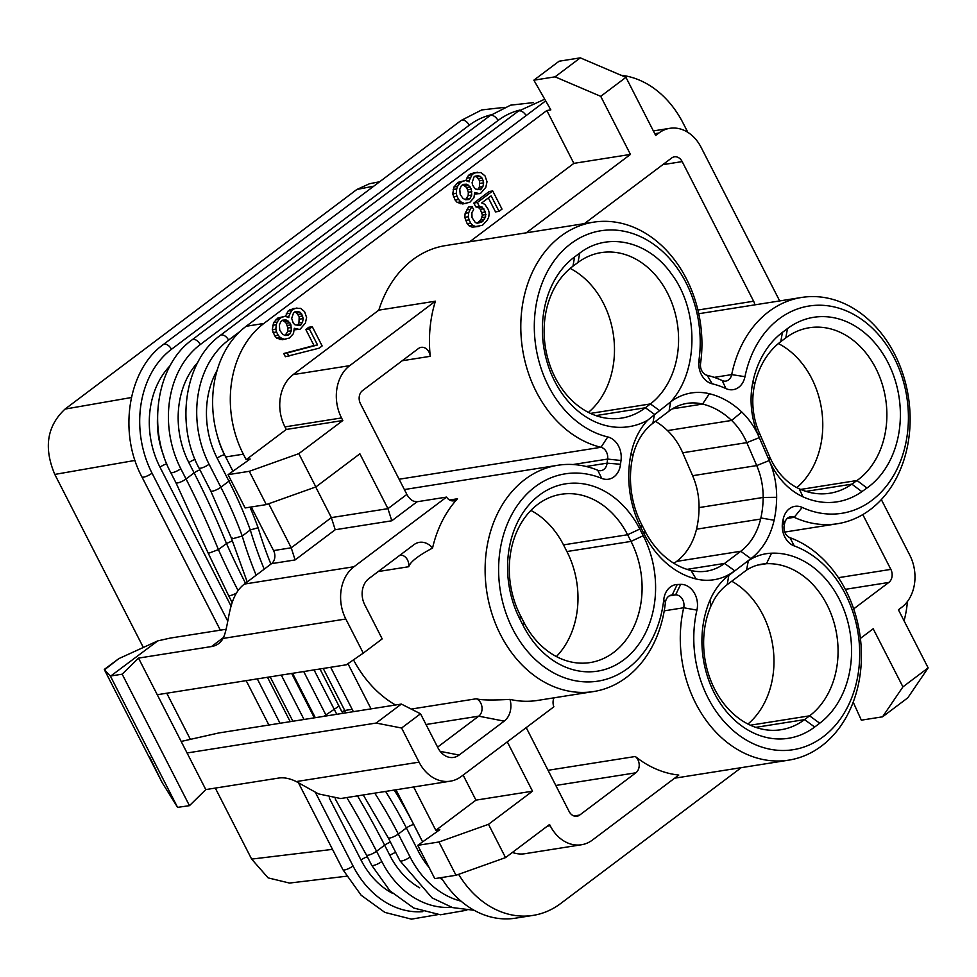 <?xml version="1.0" encoding="UTF-8"?>
<svg xmlns="http://www.w3.org/2000/svg" width="977" height="977" viewBox="0 0 977 977"><rect width="100%" height="100%" fill="white"/><g stroke="black" fill="none" stroke-linecap="round" stroke-linejoin="round"><path stroke-width="1.47" d="M687.832 132.335L683.155 123.212A96.259 75.534 81 0 0 621.03 75.241M904.079 620.835A96.259 75.534 81 0 0 907.425 601.514M395.978 789.782L422.626 841.881M458.628 874.33A96.259 75.534 81 0 0 533.124 915.388L515.441 918.185A96.259 75.534 -99 0 1 441.238 877.602M545.679 100.875L246.155 326.269A96.259 75.534 -99 0 0 225.663 456.967L232.953 471.207M251.26 506.978L273.572 550.588A9.623 7.56 81 0 1 271.521 563.656L244.397 584.075L354.004 566.721A38.506 30.214 81 0 0 345.809 619.003L363.273 653.124L382.19 638.885L364.739 604.763A19.247 15.107 -99 0 1 368.83 578.628L413.906 544.702A19.247 15.107 -99 0 1 414.358 544.384A19.247 15.107 -99 0 1 432.555 548.048C418.095 555.754 410.169 561.983 408.752 566.721L378.246 571.545M330.666 667.279L353.369 711.659M554.044 697.822A9.623 7.56 -99 0 0 553.861 706.811L461.327 776.446A38.506 30.214 81 0 1 450.312 781.185L340.631 798.539L318.502 793.91L296.287 781.576A45.247 25.89 -127 0 0 278.763 778.046L205.805 789.587L189.465 805.671L177.582 807.356L110.474 676.231L104.466 669.856L118.84 658.62L104.307 669.416M450.312 781.185A38.506 30.214 81 0 1 419.06 762.145L401.596 728.024L420.525 713.784L437.989 747.906A19.247 15.107 81 0 0 448.174 757.041A19.247 15.107 81 0 0 459.117 755.05L504.193 721.136A19.247 15.107 81 0 0 509.994 699.385A114.553 89.896 81 0 0 537.606 700.424L593.589 691.557A114.553 89.896 81 0 0 665.41 602.565A9.623 7.56 -99 0 1 671.443 595.078A9.623 7.56 -99 0 1 672.152 595.017L675.583 594.883A9.623 7.56 -99 0 1 683.705 607.755A114.553 89.896 81 0 0 788.757 760.143A114.553 89.896 81 0 0 861.421 656.373A114.553 89.896 81 0 0 789.978 537.68A9.623 7.56 -99 0 1 784.238 525.296A114.553 89.896 81 0 0 784.665 523.257A9.623 7.56 -99 0 1 790.54 516.772A9.623 7.56 -99 0 1 794.179 517.309A114.553 89.896 81 0 0 837.46 523.733A114.553 89.896 81 0 0 908.341 396.54A114.553 89.896 81 0 0 801.653 297.448A114.553 89.896 81 0 0 731.7 374.606A9.623 7.56 -99 0 1 725.826 381.091A9.623 7.56 -99 0 1 722.186 380.554A114.553 89.896 81 0 0 707.189 375.327A9.623 7.56 -99 0 1 700.558 363.542A114.553 89.896 81 0 0 593.466 222.182A114.553 89.896 81 0 0 520.875 331.533A114.553 89.896 81 0 0 600.989 447.283A9.623 7.56 -99 0 1 607.609 459.068A114.553 89.896 81 0 0 607.096 463.159A9.623 7.56 -99 0 1 601.063 470.645A9.623 7.56 -99 0 1 597.704 470.23A114.553 89.896 81 0 0 557.782 465.272A114.553 89.896 81 0 0 486.9 592.465A114.553 89.896 81 0 0 593.589 691.557M437.586 747.124L478.718 716.165A9.623 7.56 81 0 0 481.954 706.908A9.623 7.56 81 0 0 476.324 698.763C480.843 700.143 492.066 700.362 509.994 699.385M420.525 713.784L401.364 704.075L376.121 723.053L187.071 752.974L205.805 789.587M401.596 728.024L376.121 723.053M149.054 756.992L117.448 695.233M181.172 741.445L218.665 732.982L401.364 704.075M149.383 756.467L162.17 782.614L177.582 807.356M187.071 752.974L138.514 658.107L122.174 674.179L189.465 805.671M110.474 676.231L157.773 640.888L118.84 658.62M122.174 674.179L111.231 675.913M104.563 670.027L117.68 695.661M226.188 629.237L170.12 638.103L157.773 640.888M363.273 653.124L346.31 664.8L157.26 694.72M138.514 658.107L211.484 646.554A45.247 25.89 -127 0 0 218.665 643.599A45.247 25.89 -127 0 0 223.037 638.433C229.729 625.17 227.262 597.057 244.397 584.075M449.579 500.016L457.48 498.758A9.623 7.56 -99 0 1 453.755 500.835A9.623 7.56 -99 0 1 446.538 497.098L354.004 566.721M457.48 498.758A114.553 89.896 81 0 0 432.555 548.048M400.02 555.156A9.623 7.56 -99 0 1 408.752 566.721M395.502 704.991A114.553 89.896 -99 0 1 353.503 659.854M347.934 663.688L371.052 708.862M446.538 497.098L417.069 501.763L413.589 501.189A9.623 5.508 -127 0 1 406.872 494.411L360.452 403.696A9.623 7.56 -99 0 1 362.504 390.629L418.437 348.533A9.623 7.56 -99 0 1 421.197 347.348A9.623 7.56 -99 0 1 430.246 356.312A114.553 89.896 81 0 1 435.412 301.185L349.729 365.654A38.506 30.214 81 0 0 341.523 417.936L342.842 420.513L298.815 453.646L249.282 471.305L228.068 474.663L250.161 459.031L246.155 459.666L286.273 429.465L342.842 420.513M298.815 453.646L315.852 486.937L359.878 453.804L387.942 508.651L391.789 520.79L335.209 529.742L331.374 517.602L291.244 547.792L268.712 503.741M593.466 222.182L445.536 245.593A114.553 89.896 81 0 0 378.832 310.136L435.412 301.185M378.832 310.136L293.149 374.618A38.506 30.214 -99 0 0 284.954 426.888L286.273 429.465M573.865 163.367L630.446 154.415L600.721 96.332L555.07 76.841L533.857 80.187L550.833 109.888L546.827 110.523L573.865 163.367L469.681 241.771M246.155 459.666L243.334 454.171L225.663 456.967M546.827 110.523L263.839 323.472A96.259 75.534 81 0 0 243.334 454.171M474.639 194.081L480.501 193.495L485.801 187.34L487.022 181.722L485.007 175.884L480.989 172.575L473.869 172.758L468.496 175.274L465.882 180.586M466.872 180.867L469.278 180.489L469.229 181.832L465.528 180.489L458.189 182.296L454.012 186.925L452.717 193.922L455.074 199.992L457.199 202.41L462.78 203.973L469.864 202.239L473.918 197.781L474.7 192.506L479.744 193.678M488.378 197.928L495.522 211.899L499.052 211.337L502.007 209.115L492.726 190.955L489.184 191.516L473.833 203.069L475.738 206.806L478.608 207.612L480.293 209.31L482.43 215.099L480.855 219.996L477.069 223.159M478.205 222.707L481.734 222.158L477.264 223.232L475.347 222.548L472.025 217.639L471.879 212.546L473.686 209.713L472.05 206.513L468.508 207.075L465.162 213.279L464.759 217.309L467.165 223.635L469.131 225.858L472.196 227.165L482.516 225.272L487.254 220.24L488.781 216.87L489.196 212.839L488.415 209.737L484.824 204.303L481.685 202.96L491.138 195.852L499.052 211.337M294.224 329.847L300.086 329.261L305.386 323.106L306.595 317.488L304.58 311.639L300.562 308.341L293.442 308.524L288.081 311.04L285.467 316.353M286.456 316.621L288.85 316.243L288.813 317.598L285.113 316.255L277.773 318.062L273.584 322.691L272.302 329.689L274.659 335.758L276.772 338.164L282.353 339.74L289.448 338.005L293.503 333.548L294.285 328.272L299.316 329.444M312.298 326.721L308.769 327.283L305.813 329.505L314.008 345.528L283.745 353.515L285.382 356.715L319.186 348.166L322.141 345.943L312.298 326.721L309.343 328.944L317.549 344.966L287.275 352.953L288.911 356.153M630.446 154.415L526.261 232.819M862.801 514.574L890.853 569.383A9.623 7.56 -99 0 1 888.801 582.451L853.69 608.879M584.441 223.611L671.614 158.03A9.623 7.56 -99 0 1 674.362 156.833A9.623 7.56 -99 0 1 682.178 161.596L753.621 301.221A9.623 7.56 -99 0 1 754.794 304.861M779.683 300.916L701.107 147.356A38.506 30.214 81 0 0 669.856 128.317A38.506 30.214 81 0 0 658.84 133.055L655.677 135.437L625.952 77.342L600.721 96.332M860.395 638.408L873.194 628.785L902.919 686.868L928.15 667.889L898.425 609.795L901.576 607.425A38.506 30.214 81 0 0 909.782 555.144L881.339 499.577M548.048 770.291L635.306 756.491A114.553 89.896 81 0 0 678.795 775.066L592.465 840.025A38.506 30.214 81 0 1 581.449 844.763L524.881 853.715A38.506 30.214 -99 0 1 512.412 852.433M902.919 686.868L882.561 716.813L861.348 720.171L853.202 702.17M741.225 767.666L560.664 903.53A96.259 75.534 81 0 1 533.124 915.388M635.306 756.491A9.623 7.56 -99 0 1 635.856 772.795L579.691 815.062A9.623 7.56 -99 0 1 576.943 816.247A9.623 7.56 -99 0 1 569.127 811.484L526.212 727.621M507.283 741.861L532.526 791.187L488.5 824.319L505.536 857.611L549.562 824.478L550.198 825.724A38.506 30.214 81 0 0 581.449 844.763M663.762 599.597A19.247 15.107 -99 0 1 677.244 584.502L680.676 584.38A19.247 15.107 -99 0 1 696.919 610.124A104.93 82.337 81 0 0 755.832 744.853A104.93 82.337 81 0 0 857.452 677.843A104.93 82.337 81 0 0 794.264 545.935A19.247 15.107 -99 0 1 782.785 521.168A104.93 82.337 81 0 0 783.175 519.3A19.247 15.107 -99 0 1 802.202 507.417A104.93 82.337 81 0 0 905.386 445.133A104.93 82.337 81 0 0 846.656 310.991A104.93 82.337 81 0 0 744.975 376.695A19.247 15.107 -99 0 1 725.948 388.59A104.93 82.337 81 0 0 712.209 383.802A19.247 15.107 -99 0 1 698.958 360.244A104.93 82.337 81 0 0 630.043 232.721A104.93 82.337 81 0 0 535.054 312.603A104.93 82.337 81 0 0 607.755 436.939A19.247 15.107 -99 0 1 621.006 460.497A104.93 82.337 81 0 0 620.529 464.258A19.247 15.107 -99 0 1 601.747 478.388A104.93 82.337 81 0 0 500.432 548.121A104.93 82.337 81 0 0 567.234 678.697A104.93 82.337 81 0 0 663.762 599.597L665.41 602.565M670.662 401.889A72.457 56.861 -99 0 1 709.351 393.719A91.386 71.712 -99 0 1 741.799 412.025A72.457 56.861 -99 0 1 758.543 435.901M734.802 570.751A72.457 56.861 -99 0 1 696.051 578.97A91.386 71.712 -99 0 1 644.527 534.737L641.12 528.081A91.386 71.712 -99 0 1 631.313 452.449A72.457 56.861 -99 0 1 647.531 420.342A91.496 71.797 -99 0 1 552.286 376.218A91.496 71.797 -99 0 1 574.61 256.927L579.679 253.177C607.523 231.537 648.533 240.928 671.675 274.219C699.153 310.552 698.543 371.541 670.662 401.877L654.737 414.529L645.382 407.763A81.873 64.25 -99 0 1 621.641 418.095A81.873 64.25 -99 0 1 549.062 362.711A81.873 64.25 -99 0 1 572.937 266.22L578.005 262.459A81.824 64.213 -99 0 1 601.099 252.616A81.824 64.213 -99 0 1 673.495 307.511A81.824 64.213 -99 0 1 650.401 403.928L645.382 407.763L595.872 415.604M748.345 560.713A72.457 56.861 -99 0 1 771.537 553.19A91.447 71.761 -99 0 1 847.181 619.442A91.447 71.761 -99 0 1 819.727 723.224L814.684 727.022A91.447 71.761 -99 0 1 726.155 711.207A91.447 71.761 -99 0 1 709.998 600.183A72.457 56.861 -99 0 1 728.83 575.392L750.898 558.649L740.749 551.26L724.58 563.424A62.833 49.302 -99 0 1 706.603 571.154A62.833 49.302 -99 0 1 691.044 570.495A81.75 64.152 -99 0 1 644.942 530.926L641.535 524.27A81.75 64.152 -99 0 1 632.754 456.601A62.833 49.302 -99 0 1 652.88 423.297L669.037 411.134A62.833 49.302 -99 0 1 687.014 403.391A62.833 49.302 -99 0 1 702.585 404.063A81.75 64.152 -99 0 1 731.602 420.44A62.833 49.302 -99 0 1 746.794 442.63L756.711 465.577A62.833 49.302 -99 0 1 763.159 497.452A81.75 64.152 -99 0 1 760.863 517.957L760.607 519.056A62.833 49.302 -99 0 1 740.749 551.26L676.646 561.396A62.833 49.302 81 0 0 696.516 529.18A81.75 64.152 81 0 0 699.056 507.588A62.833 49.302 81 0 0 692.62 475.714L756.711 465.577L769.229 460.558A72.457 56.861 -99 0 1 776.654 497.317A91.386 71.712 -99 0 1 774.102 520.24A72.457 56.861 -99 0 1 750.898 558.649M758.555 435.889A72.457 56.861 -99 0 1 753.169 380.578A91.569 71.858 -99 0 1 782.418 332.388L787.462 328.59A91.569 71.858 -99 0 1 888.484 363.578A91.569 71.858 -99 0 1 866.99 488.012L861.861 491.651A91.386 71.712 -99 0 1 802.996 496.829A72.457 56.861 -99 0 1 769.229 460.558L769.681 456.76L759.239 432.628A62.833 49.302 -99 0 1 754.61 384.767A81.946 64.311 -99 0 1 780.782 341.645L785.826 337.847A81.946 64.311 -99 0 1 809.274 327.747A81.946 64.311 -99 0 1 882.158 383.912A81.946 64.311 -99 0 1 857 480.513L851.871 484.14A81.75 64.152 -99 0 1 829.815 493.238A81.75 64.152 -99 0 1 799.198 488.781A62.833 49.302 -99 0 1 769.681 456.76M523.354 625.915L519.947 619.259A91.447 71.761 -99 0 1 539.426 495.095A91.447 71.761 -99 0 1 639.813 529.058L643.22 535.714A91.447 71.761 -99 0 1 623.741 659.878A91.447 71.761 -99 0 1 523.354 625.915L523.77 622.093L520.362 615.437A81.824 64.213 -99 0 1 561.201 494.277A81.824 64.213 -99 0 1 627.613 534.737L631.02 541.405A81.824 64.213 -99 0 1 590.181 662.565A81.824 64.213 -99 0 1 523.77 622.093M768.948 459.911L758.518 435.815L759.239 432.628M692.62 475.714L682.691 452.778A62.833 49.302 81 0 0 667.511 430.588A81.75 64.152 81 0 0 655.506 421.319M676.646 561.396L674.02 563.375M746.55 570.092A62.833 49.302 -99 0 1 761.95 564.144A62.833 49.302 -99 0 1 766.457 563.705A81.824 64.213 -99 0 1 834.138 622.972A81.824 64.213 -99 0 1 809.579 715.836L804.535 719.634A81.824 64.213 -99 0 1 781.124 729.709A81.824 64.213 -99 0 1 716.678 692.901A81.824 64.213 -99 0 1 710.865 606.143L714.077 599.731A62.833 49.302 -99 0 1 727.193 584.649L746.55 570.092L748.345 560.651M747.942 724.03A81.824 64.213 81 0 0 773.32 649.754A81.824 64.213 81 0 0 731.761 581.217M647.531 420.342L654.737 414.529M588.41 412.392A81.824 64.213 81 0 0 613.666 336.711A81.824 64.213 81 0 0 570.153 268.419M796.817 487.621A81.946 64.311 81 0 0 821.938 411.83A81.946 64.311 81 0 0 778.364 343.562M556.377 656.556A81.824 64.213 81 0 0 566.916 551.541L631.02 541.405L643.22 535.714M566.916 551.541L563.509 544.885A81.824 64.213 81 0 0 530.902 510.421M463.135 775.091L475.958 800.139L532.526 791.187M488.5 824.319L438.966 841.979L417.753 845.337L439.833 829.693L435.827 830.328L475.958 800.139M435.827 830.328L413.65 786.986M505.536 857.611L456.003 875.27L438.966 841.979M456.003 875.27L434.789 878.628L417.753 845.337M928.15 667.889L907.792 697.822L882.561 716.813M625.952 77.342L580.301 57.851L559.088 61.209L533.857 80.187M580.301 57.851L555.07 76.841M335.209 529.742L295.091 559.931L291.244 547.792L273.572 550.588M315.705 486.986L331.374 517.602L387.942 508.651L406.872 494.411M315.852 486.937L266.318 504.596L245.105 507.955L228.068 474.663M266.318 504.596L249.282 471.305M468.496 175.274L472.038 174.724L469.278 180.489M466.688 178.119L470.218 177.57M470.267 173.943L473.808 173.381L472.038 174.724M477.399 172.196L473.808 173.381M474.663 193.544L476.153 193.312M460.265 203.717L466.31 203.411M457.199 202.41L460.729 201.848L463.794 203.155M455.074 199.992L458.616 199.442L460.729 201.848M453.438 196.792L456.967 196.23L458.616 199.442M452.717 193.922L456.259 193.361L456.967 196.23M453.169 189.514L456.699 188.952L456.259 193.361M454.012 186.925L457.541 186.363L456.699 188.952M456.418 183.627L459.947 183.078L457.541 186.363M458.189 182.296L461.718 181.746L459.947 183.078M465.528 180.489L461.718 181.746M474.004 176.935L477.936 175.726L480.366 176.41L482.052 178.107L483.652 182.821L482.907 186.583L480.562 189.746L475.384 189.037L472.599 185.215L472.099 182.638L474.004 176.935M463.122 184.384L466.542 184.189L468.557 185.3L471.329 189.123L471.732 195.021L470.267 198.233L468.496 199.577L465.467 199.735L462.976 198.368L460.204 194.545L459.776 189.172L461.352 185.715L463.122 184.384M474.737 176.385L476.825 176.971L479.609 180.794L479.377 187.144L477.814 189.721M474.981 176.202L477.936 175.726M476.825 176.971L480.366 176.41M478.51 178.657L482.052 178.107M479.609 180.794L483.139 180.244M480.11 183.383L483.652 182.821M479.377 187.144L482.907 186.583M478.205 189.416L481.746 188.866M462.597 184.775L466.542 184.189M463 184.751L466.701 187.547L468.301 192.261L468.203 195.583L465.479 199.735M465.015 185.862L468.557 185.3M466.701 187.547L470.242 186.986M467.8 189.685L471.329 189.123M468.301 192.261L471.83 191.712M468.203 195.583L471.732 195.021M466.737 198.795L470.267 198.233M492.726 190.955L477.362 202.508L479.28 206.257L482.137 207.051L485.471 211.948L485.606 217.053L481.734 222.158M473.833 203.069L477.362 202.508M472.196 227.165L478.986 226.432M469.131 225.858L472.673 225.296L475.738 226.603M467.165 223.635L470.706 223.074L472.673 225.296M465.528 220.423L469.07 219.862L470.706 223.074M464.759 217.309L468.288 216.76L469.07 219.862M465.162 213.279L468.704 212.717L468.288 216.76M466.701 209.921L470.23 209.359L468.704 212.717M472.05 206.513L470.23 209.359M479.377 221.828L482.919 221.266M480.855 219.996L484.384 219.434M482.064 217.602L485.606 217.053M482.43 215.099L485.972 214.537M481.93 212.51L485.471 211.948M480.293 209.31L483.823 208.748M478.608 207.612L482.137 207.051M475.738 206.806L479.28 206.257M288.081 311.04L291.622 310.478L288.85 316.243M286.261 313.886L289.803 313.324M289.851 309.709L293.393 309.147L291.622 310.478M296.984 307.963L293.393 309.147M294.248 329.31L295.738 329.078M279.849 339.471L285.895 339.178M276.772 338.164L280.314 337.615L283.379 338.921M274.659 335.758L278.189 335.196L280.314 337.615M273.023 332.559L276.552 331.997L278.189 335.196M272.302 329.689L275.844 329.127L276.552 331.997M272.754 325.28L276.283 324.718L275.844 329.127M273.584 322.691L277.126 322.129L276.283 324.718M275.99 319.394L279.532 318.832L277.126 322.129M277.773 318.062L281.303 317.501L279.532 318.832M285.113 316.255L281.303 317.501M293.589 312.701L297.521 311.492L299.951 312.176L301.637 313.861L303.224 318.587L302.491 322.349L300.147 325.512L294.956 324.804L293.271 323.118L291.683 318.392L293.589 312.701M286.127 319.955L289.815 322.752L290.914 324.889L291.317 330.788L289.851 334L288.081 335.331L285.052 335.502L282.561 334.134L279.776 330.311L279.361 324.938L280.936 321.482L282.707 320.151L286.127 319.955L282.585 320.517L284.6 321.628L288.142 321.067M294.321 312.151L296.41 312.738L299.194 316.56L298.95 322.911L297.387 325.488M294.565 311.956L297.521 311.492M296.41 312.738L299.951 312.176M298.095 314.423L301.637 313.861M299.194 316.56L302.723 315.998M299.695 319.137L303.224 318.587M298.95 322.911L302.491 322.349M297.79 325.182L301.331 324.62M284.6 321.628L286.285 323.314L287.885 328.028L287.788 331.337L285.064 335.502M286.285 323.314L289.815 322.752M287.372 325.451L290.914 324.889M287.885 328.028L291.415 327.466M287.788 331.337L291.317 330.788M286.31 334.561L289.851 334M305.813 329.505L309.343 328.944M314.008 345.528L317.549 344.966M283.745 353.515L287.275 352.953M323.24 668.451L344.747 710.474L341.926 711.83A15.4 15.4 0 0 0 343.098 713.283M345.834 712.856A15.4 12.09 -99 0 1 344.649 711M264.217 569.151A302.259 172.941 53 0 1 250.295 529.949L258.123 527.739A294.565 168.532 -127 0 0 250.014 507.173M230.78 479.951A5.777 1.38 -27.1 0 0 228.923 481.16A288.789 165.223 -127 0 1 250.295 529.949L242.223 536.031L233.088 538.62L231.097 537.387L247.218 581.95M245.496 583.245A591.048 338.164 53 0 1 226.481 543.542L232.172 540.94M199.943 469.876A5.777 1.38 -27.1 0 0 194.118 472.892A577.566 330.458 -127 0 1 226.481 543.542L218.408 549.611L209.566 552.933L207.783 552.274M143.338 647.458L54.797 474.419C43.562 447.771 46.981 425.984 65.044 409.082L356.886 189.465L369.501 183.737L379.65 181.759M346.53 876.21L289.51 883.061L268.125 877.883L251.639 859.101L215.306 788.085M190.368 739.369L166.762 693.218M426.009 724.507L478.718 716.165L504.193 721.136M440.187 751.362L459.117 755.05M419.06 762.145L296.287 781.576M223.037 638.433L345.809 619.003M211.484 646.554L223.513 637.505M476.324 698.763L411.219 709.07M402.219 360.745L430.246 356.312M399.104 479.231L600.989 447.283L607.755 436.939M349.729 365.654L293.149 374.618M838.413 577.688L890.853 569.383M845.313 589.339L888.801 582.451M696.919 610.124L683.705 607.755L664.213 610.845M573.951 815.966L579.691 815.062M555.815 785.459L635.856 772.795M677.244 584.502L672.152 595.017L670.747 595.237M601.747 478.388L597.704 470.23M620.529 464.258L607.096 463.159L586.139 466.481M621.006 460.497L607.609 459.068L573.072 464.527M698.958 360.244L700.558 363.542M712.209 383.802L707.189 375.327M682.178 161.596L662.785 164.673M697.92 310.039L753.621 301.221M714.248 377.366L731.7 374.606L744.975 376.695M802.202 507.417L794.179 517.309L787.254 518.408M782.785 521.168L784.238 525.296M794.264 545.935L789.978 537.68M783.175 519.3L784.665 523.257M725.948 388.59L722.186 380.554M680.676 584.38L675.583 594.883L669.245 595.885M741.799 412.025L731.602 420.44L667.511 430.588M759.312 437.623L746.794 442.63L682.691 452.778M687.014 569.359L724.58 563.424L734.753 570.812M696.516 529.192L760.607 519.056M776.654 497.317L763.159 497.452L699.056 507.588M774.102 520.24L760.863 517.957M728.83 575.392L727.193 584.649M750.373 725.203L809.579 715.836L819.727 723.224M755.746 727.352L804.535 719.634L814.684 727.022M757.529 565.109L766.457 563.705L771.537 553.19M709.998 600.183L710.865 606.143M696.051 578.97L691.044 570.495M644.527 534.737L644.942 530.926M641.12 528.081L641.535 524.27M631.313 452.449L632.754 456.601M654.382 414.798L652.88 423.297M574.61 256.927L572.937 266.22M579.679 253.177L578.005 262.459M659.793 410.706L650.401 403.928L590.499 413.405M670.662 401.877L669.037 411.134M709.351 393.719L702.585 404.063L672.42 408.838M753.169 380.578L754.61 384.767M782.418 332.388L780.782 341.645M787.462 328.59L785.826 337.847M866.99 488.012L857 480.513L800.664 489.428M861.861 491.651L851.871 484.14L806.025 491.394M802.996 496.829L799.198 488.781M519.947 619.259L520.362 615.437M639.813 529.058L627.613 534.737L563.509 544.885M658.84 133.055L654.798 133.702M263.839 323.472L246.155 326.269M295.091 559.931L271.521 563.656M341.523 417.936L284.954 426.888M417.069 501.763L391.789 520.79M550.198 825.724L547.291 826.188M344.747 710.474L352.172 709.302M336.796 714.285A302.259 172.941 53 0 1 333.975 708.838L314.044 669.904M339.007 706.09L325.891 714.92A302.259 172.941 -127 0 0 326.416 715.933M270.91 564.12A296.483 169.632 53 0 1 258.123 527.739M232.917 471.232L224.551 454.745M303.7 671.541L325.891 714.92A6.741 1.612 152.9 0 1 323.668 716.361M374.765 793.141A288.789 165.223 53 0 1 398.323 834.04L410.096 857.037A91.447 71.761 81 0 0 461.046 901.148M422.601 841.905L413.723 824.551A5.777 1.38 -27.1 0 0 406.395 827.959L398.323 834.04A6.741 1.612 152.9 0 1 392.131 837.362A6.741 1.612 152.9 0 1 388.199 837.765L399.972 860.761A6.741 1.612 152.9 0 0 403.904 860.358A6.741 1.612 152.9 0 0 410.096 857.037M429.037 867.393A79.125 62.088 -99 0 1 418.168 850.967L406.395 827.959A288.789 165.223 -127 0 0 385.61 791.431M413.723 824.551A294.565 168.532 -127 0 0 394.244 790.063M240.147 331.35L228.557 340.081A91.447 71.761 81 0 0 209.078 464.234L220.851 487.242L228.923 481.16L217.163 458.164A5.777 1.38 -27.1 0 1 224.478 454.757A73.348 57.558 -99 0 1 217.7 437.049M217.163 458.164A79.125 62.088 -99 0 1 217.138 370.32M231.134 537.497L210.727 490.955A6.741 1.612 152.9 0 0 214.659 490.552A6.741 1.612 152.9 0 0 220.851 487.242A288.789 165.223 53 0 1 242.223 536.031A302.259 172.941 -127 0 0 256.145 575.233M209.078 464.234A6.741 1.612 152.9 0 1 202.886 467.556A6.741 1.612 152.9 0 1 198.954 467.959L210.727 490.955M228.557 340.081A6.741 3.859 -127 0 0 220.375 335.343C185.007 360.464 175.103 423.578 198.954 467.959M526.09 115.616A6.741 3.859 -127 0 0 518.128 111.293L220.375 335.343M195.058 459.495A5.777 1.38 -27.1 0 0 188.866 462.634A79.125 62.088 -99 0 1 197.745 362.467M519.727 110.12A91.447 71.761 81 0 0 498.026 120.501L200.273 344.551A91.447 71.761 81 0 0 180.794 468.716L186.045 478.974L194.118 472.892L188.866 462.634M180.794 468.716A6.741 1.612 152.9 0 1 174.602 472.025A6.741 1.612 152.9 0 1 170.67 472.428L175.921 482.699A6.741 1.612 152.9 0 0 179.853 482.296A6.741 1.612 152.9 0 0 186.045 478.974A577.566 330.458 53 0 1 218.408 549.611A591.048 338.164 -127 0 0 238.083 590.609M314.362 717.839L291.659 673.446M346.835 797.562A577.566 330.458 53 0 1 376.56 851.26L381.799 861.519A91.447 71.761 81 0 0 451.508 907.279M390.446 842.162A5.777 1.38 -27.1 0 0 384.633 845.178L376.56 851.26A6.741 1.612 152.9 0 1 370.368 854.582A6.741 1.612 152.9 0 1 366.436 854.985L371.675 865.243A6.741 1.612 152.9 0 0 375.608 864.84A6.741 1.612 152.9 0 0 381.799 861.519M395.697 852.42A5.777 1.38 -27.1 0 0 389.884 855.437L384.633 845.178A577.566 330.458 -127 0 0 357.509 795.876M419.731 887.849A79.125 62.088 -99 0 1 389.884 855.437M200.273 344.551A6.741 3.859 -127 0 0 192.09 339.825C156.723 364.946 146.819 428.06 170.67 472.428M498.026 120.501A6.741 3.859 -127 0 0 489.843 115.762L192.09 339.825M281.303 675.095L304.018 719.475M236.495 593.015A6.741 1.612 152.9 0 1 228.471 595.347L232.147 602.516M163.806 456.015A73.348 57.558 -99 0 1 157.553 416.544M166.737 463.916A5.777 1.38 -27.1 0 0 159.996 467.201A79.125 62.088 -99 0 1 170.12 365.716M367.376 856.817A5.777 1.38 -27.1 0 0 361.002 860.016L329.225 797.916M290.206 721.661L267.49 677.281M231.036 606.045L159.996 467.201M392.461 893.296A79.125 62.088 -99 0 1 361.002 860.016M491.126 114.822A91.252 71.614 81 0 0 469.229 125.227L171.476 349.29A91.252 71.614 81 0 0 152.046 473.186L227.763 621.164M315.339 792.298L353.051 865.988A91.252 71.614 81 0 0 422.846 911.639M257.305 678.893L280.02 723.273M469.229 125.227A6.741 3.859 -127 0 0 461.059 120.501L481.722 109.925L504.437 107.372M353.051 865.988A6.741 1.612 152.9 0 1 346.859 869.31A6.741 1.612 152.9 0 1 342.927 869.713L361.148 895.25L384.877 912.408L411.476 919.149L437.83 914.619M152.046 473.186A6.741 1.612 152.9 0 1 145.854 476.507A6.741 1.612 152.9 0 1 141.921 476.91L220.338 630.153M171.476 349.29A6.741 3.859 -127 0 0 163.293 344.563C127.999 369.636 118.107 432.616 141.921 476.91M373.812 186.155L356.886 189.465M131.406 397.517L65.044 409.082M135.034 460.423L54.797 474.419M332.522 849.367L251.639 859.101M442.776 880.057A79.125 62.088 -99 0 1 439.797 877.834M420.012 849.758A5.777 1.38 -27.1 0 0 418.168 850.967M162.06 782.406L149.005 756.894M404.38 489.55L557.782 465.272M674.631 778.193L788.757 760.143M784.751 532.074L837.46 523.733M698.75 313.727L801.653 297.448M669.856 128.317L653.369 130.918M117.558 695.453L104.502 669.941M319.98 668.976L341.828 711.671M518.128 111.293L544.726 99.214M474.15 910.295L452.559 907.596L432.029 897.851L399.972 860.761M363.285 794.96L388.199 837.765M292.575 673.312L315.29 717.692M489.843 115.762L510.605 105.162L533.405 102.609M466.847 910.198L440.432 914.777L413.76 908.036L389.957 890.841L371.675 865.243M335.184 798.82L366.436 854.985M270.177 676.853L292.892 721.234M207.796 552.298L228.471 595.347M207.759 552.213L175.921 482.699M246.18 680.651L268.895 725.032M298.364 782.638L342.927 869.713M461.059 120.501L163.293 344.563"/></g></svg>
